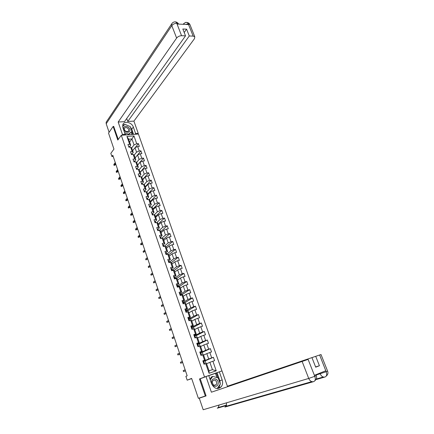 <?xml version="1.0" encoding="UTF-8"?>
<svg xmlns="http://www.w3.org/2000/svg" width="434" height="434" viewBox="0 0 434 434"><rect width="100%" height="100%" fill="white"/><g stroke="black" fill="none" stroke-linecap="round" stroke-linejoin="round"><path stroke-width="0.65" d="M221.942 370.886L138.419 134.041L121.287 135.262L204.544 377.016L220.722 371.358M113.838 126.413L113.138 126.457L108.533 133.119L113.952 149.112L110.827 153.359L111.885 156.506L113.176 156.386M202.114 378.041L199.488 378.963L205.32 396.009L206.031 395.743M205.32 396.009L198.371 398.32L191.627 378.41L187.179 380.179L191.692 378.6M129.609 142.016L131.958 138.945L128.627 139.195L130.715 145.206L129.663 144.31L127.954 144.446L128.925 147.251L130.634 147.104L132.191 151.596L130.482 151.748L131.459 154.569L133.167 154.412L134.735 158.936L133.026 159.104L134.008 161.942L135.717 161.773L137.296 166.325L135.587 166.504L136.574 169.368L138.289 169.179L139.878 173.763L138.164 173.958L139.162 176.839L140.876 176.638L142.477 181.255L140.762 181.466L141.766 184.369L143.48 184.152L145.092 188.801L143.377 189.023L144.392 191.942L146.106 191.714L147.728 196.396L146.014 196.635L147.028 199.575L148.748 199.331L150.381 204.045L148.667 204.3L149.692 207.262L151.406 207.002L153.056 211.749L151.336 212.014L152.367 214.998L154.086 214.727L155.746 219.506L154.027 219.788L155.063 222.794L156.782 222.501L158.453 227.318L156.734 227.617L157.781 230.638L159.5 230.335L161.182 235.185L159.462 235.499L160.515 238.543L162.235 238.223L163.927 243.105L162.207 243.436L163.271 246.507L164.991 246.17L166.699 251.085L164.974 251.432L166.043 254.519L167.768 254.172L169.482 259.12L167.763 259.483L168.837 262.597L170.562 262.228L172.293 267.214L170.567 267.594L171.652 270.729L173.378 270.344L175.119 275.368L173.394 275.764L174.484 278.921L176.215 278.519L177.967 283.581L176.242 283.993L177.343 287.172L179.068 286.755L180.837 291.849L179.112 292.283L180.218 295.483L181.944 295.049L183.728 300.182L181.998 300.632L183.115 303.854L184.846 303.404L186.636 308.574L184.906 309.041L186.034 312.29L187.765 311.818L189.571 317.026L187.841 317.509L188.974 320.786L190.705 320.297L192.522 325.543L190.792 326.048L191.936 329.346L193.667 328.836L195.501 334.126L193.77 334.641L194.92 337.967L196.651 337.44L198.495 342.768L196.765 343.305L197.926 346.652L199.656 346.11L201.517 351.475L199.786 352.028L200.953 355.403L202.683 354.838L204.56 360.247L202.824 360.822L204.002 364.224L205.738 363.638L209.085 373.3L216.235 370.799L212.427 369.643L209.877 362.336L206.584 363.719M129.663 144.31L126.923 136.422L133.965 135.907L136.705 143.735L138.381 143.6L135.202 147.62M216.235 370.799L212.882 361.224L214.58 360.654L213.403 357.301L211.705 357.866L209.828 352.511L211.526 351.952L210.354 348.627L208.662 349.175L206.796 343.858L208.494 343.321L207.333 340.017L205.635 340.544L203.79 335.265L205.488 334.75L204.333 331.467L202.635 331.977L200.801 326.737L202.499 326.243L201.354 322.983L199.662 323.476L197.839 318.274L199.531 317.796L198.398 314.563L196.705 315.035L194.893 309.871L196.591 309.409L195.463 306.198L193.77 306.654L191.974 301.527L193.667 301.082L192.55 297.898L190.857 298.337L189.072 293.248L190.765 292.82L189.658 289.657L187.96 290.08L186.191 285.024L187.884 284.612L186.783 281.476L185.09 281.878L183.332 276.859L185.025 276.469L183.929 273.349L182.237 273.735L180.495 268.755L182.188 268.38L181.097 265.282L179.405 265.651L177.674 260.709L179.367 260.346L178.287 257.275L176.595 257.628L174.875 252.718L176.567 252.371L175.493 249.322L173.806 249.658L172.097 244.781L173.79 244.456L172.721 241.423L171.034 241.749L169.336 236.904L171.029 236.59L169.971 233.579L168.283 233.888L166.596 229.081L168.289 228.783L167.236 225.794L165.549 226.087L163.878 221.313L165.566 221.031L164.524 218.063L162.837 218.34L161.177 213.599L162.864 213.333L161.828 210.381L160.141 210.647L158.491 205.938L160.179 205.683L159.153 202.759L157.466 203.003L155.828 198.327L157.515 198.088L156.49 195.186L154.808 195.419L153.18 190.776L154.867 190.548L153.853 187.662L152.171 187.884L150.555 183.273L152.236 183.061L151.227 180.191L149.546 180.398L147.945 175.819L149.627 175.624L148.623 172.775L146.947 172.965L145.352 168.419L147.034 168.235L146.041 165.408L144.359 165.582L142.775 161.063L144.457 160.895L143.47 158.09L141.793 158.253L140.22 153.766L141.896 153.609L140.92 150.82L139.238 150.967L137.681 146.513L139.357 146.372L138.381 143.6M187.179 380.179L185.882 376.338L187.173 375.806L112.802 155.28L111.885 156.506M130.634 147.104L131.681 147.989L133.233 152.464L131.969 154.054M132.63 150.723L135.012 147.706L136.569 152.16L134.122 155.198M133.233 152.464L132.191 151.596M137.681 146.513L135.012 147.706M139.238 150.967L136.569 152.16M133.167 154.412L134.209 155.269L135.771 159.772L134.48 161.345M135.131 157.922L137.54 154.954L139.108 159.441L136.596 162.473M135.771 159.772L134.735 158.936M140.22 153.766L137.54 154.954M141.793 158.253L139.108 159.441M135.717 161.773L136.753 162.593L138.327 167.128L137.025 168.663M137.649 165.17L140.09 162.256L141.663 166.77L139.086 169.797M138.327 167.128L137.296 166.325M142.775 161.063L140.09 162.256M144.359 165.582L141.663 166.77M138.289 169.179L139.314 169.971L140.898 174.533L139.574 176.052M140.182 172.472L142.65 169.602L144.24 174.153L141.587 177.17M140.898 174.533L139.878 173.763M145.352 168.419L142.65 169.602M146.947 172.965L144.24 174.153M140.876 176.638L141.891 177.398L143.486 181.992L142.146 183.484M142.732 179.817L145.233 177.001L146.828 181.58L144.099 184.596M143.486 181.992L142.477 181.255M147.945 175.819L145.233 177.001M149.546 180.398L146.828 181.58M143.48 184.152L144.489 184.873L146.095 189.501L144.739 190.965M145.298 187.211L147.831 184.455L149.437 189.061L146.627 192.072M146.095 189.501L145.092 188.801M150.555 183.273L147.831 184.455M152.171 187.884L149.437 189.061M146.106 191.714L147.099 192.403L148.721 197.063L147.348 198.495M147.886 194.66L150.446 191.953L152.068 196.597L149.16 199.607M148.721 197.063L147.728 196.396M153.18 190.776L150.446 191.953M154.808 195.419L152.068 196.597M148.748 199.331L149.735 199.982L151.363 204.674L149.974 206.079M150.489 202.163L153.083 199.504L154.71 204.181L151.71 207.192M151.363 204.674L150.381 204.045M155.828 198.327L153.083 199.504M157.466 203.003L154.71 204.181M151.406 207.002L152.383 207.62L154.027 212.34L152.622 213.718M153.11 209.709L155.735 207.11L157.374 211.819L154.271 214.835M154.027 212.34L153.056 211.749M158.491 205.938L155.735 207.11M160.141 210.647L157.374 211.819M154.086 214.727L155.052 215.307L156.707 220.065L155.285 221.411M155.752 217.315L158.405 214.77L160.059 219.512L156.837 222.533M156.707 220.065L155.746 219.506M161.177 213.599L158.405 214.77M162.837 218.34L160.059 219.512M156.782 222.501L157.743 223.049L159.403 227.839L157.965 229.152L158.529 230.508M158.41 224.969L161.095 222.479L162.761 227.253L159.321 230.367M159.403 227.839L158.453 227.318M163.878 221.313L161.095 222.479M165.549 226.087L162.761 227.253M159.5 230.335L160.45 230.845L162.121 235.667L160.667 236.953L161.264 238.402L160.998 237.913L160.444 237.935L161.063 238.44M161.085 232.678L163.802 230.248L165.479 235.054L161.746 238.315M162.121 235.667L161.182 235.185M166.596 229.081L163.802 230.248M168.283 233.888L165.479 235.054M162.235 238.223L163.173 238.695L164.86 243.55L163.379 244.809M163.781 240.441L166.531 238.065L168.218 242.91L164.155 246.333M164.86 243.55L163.927 243.105M169.336 236.904L166.531 238.065M171.034 241.749L168.218 242.91M164.991 246.17L165.918 246.599L167.616 251.492L166.113 252.724M166.493 248.253L169.276 245.942L170.98 250.819L166.754 254.243M167.616 251.492L166.699 251.085M172.097 244.781L169.276 245.942M173.806 249.658L170.98 250.819M167.768 254.172L168.685 254.563L170.394 259.489L168.859 260.698M169.227 256.125L172.043 253.874L173.757 258.783L169.482 262.12M170.394 259.489L169.482 259.12M174.875 252.718L172.043 253.874M176.595 257.628L173.757 258.783M170.562 262.228L171.468 262.581L173.193 267.545L171.625 268.727M171.978 264.051L174.831 261.859L176.557 266.807L172.227 270.051M173.193 267.545L172.293 267.214M177.674 260.709L174.831 261.859M179.405 265.651L176.557 266.807M173.378 270.344L174.273 270.659L176.009 275.661L174.403 276.821M174.75 272.037L177.636 269.905L179.372 274.885L174.994 278.037M176.009 275.661L175.119 275.368M180.495 268.755L177.636 269.905M182.237 273.735L179.372 274.885M176.215 278.519L177.094 278.796L178.846 283.831L177.197 284.97M177.539 280.076L180.463 278.01L182.209 283.022L177.777 286.077M178.846 283.831L177.967 283.581M183.332 276.859L180.463 278.01M185.09 281.878L182.209 283.022M179.068 286.755L179.942 286.988L181.7 292.06L180.001 293.189M180.354 288.171L183.311 286.169L185.068 291.219L180.587 294.176M181.7 292.06L180.837 291.849M186.191 285.024L183.311 286.169M187.96 290.08L185.068 291.219M181.944 295.049L182.806 295.239L184.58 300.35L182.812 301.467M183.186 296.324L186.175 294.388L187.949 299.476L183.408 302.335M184.58 300.35L183.728 300.182M189.072 293.248L186.175 294.388M190.857 298.337L187.949 299.476M184.846 303.404L185.692 303.55L187.477 308.699L185.627 309.816M186.034 304.538L189.061 302.666L190.851 307.787L186.257 310.549M185.611 310.934L186.175 310.598M187.477 308.699L186.636 308.574M191.974 301.527L189.061 302.666M193.77 306.654L190.851 307.787M187.765 311.818L188.6 311.927L190.401 317.108L188.432 318.236M188.909 312.811L191.969 311.004L193.77 316.164L189.121 318.822M188.47 319.196L189.04 318.871M190.401 317.108L189.571 317.026M194.893 309.871L191.969 311.004M196.705 315.035L193.77 316.164M190.705 320.297L191.53 320.363L193.342 325.581L191.22 326.737M191.801 321.144L194.899 319.402L196.716 324.605L192.007 327.16M191.351 327.518L191.926 327.203M193.342 325.581L192.522 325.543M197.839 318.274L194.899 319.402M199.662 323.476L196.716 324.605M193.667 328.836L194.475 328.858L196.304 334.115L193.998 335.308L194.85 335.363L195.213 336.399L194.557 336.361L195.674 337.739M194.714 329.536L197.85 327.865L199.678 333.1L194.915 335.553M194.248 335.894L194.833 335.596M196.304 334.115L195.501 334.126M200.801 326.737L197.85 327.865M202.635 331.977L199.678 333.1M196.651 337.44L197.448 337.413L199.287 342.714L196.955 343.853M197.649 337.988L200.823 336.388L202.667 341.661L197.844 344.01M197.172 344.336L197.763 344.048M199.287 342.714L198.495 342.768M203.79 335.265L200.823 336.388M205.635 340.544L202.667 341.661M199.656 346.11L200.443 346.039L202.298 351.377L199.933 352.462M200.606 346.5L203.817 344.97L205.673 350.287L200.796 352.527M200.112 352.837L200.709 352.565M202.298 351.377L201.517 351.475M206.796 343.858L203.817 344.97M208.662 349.175L205.673 350.287M202.683 354.838L203.459 354.724L205.325 360.101L202.933 361.137M203.584 355.077L206.834 353.623L208.705 358.978L203.72 361.126M203.036 361.419L203.682 361.142M205.325 360.101L204.56 360.247M209.828 352.511L206.834 353.623M211.705 357.866L208.705 358.978M205.738 363.638L206.497 363.475L209.047 370.815L209.085 373.3M212.882 361.224L209.877 362.336M199.488 378.963L204.544 377.016M113.138 126.457L117.788 140.057L121.287 135.262M209.047 370.815L212.427 369.643M130.715 145.206L129.457 146.833M131.665 147.978L134.046 144.929L131.958 138.945L133.965 135.907M128.627 139.195L126.923 136.422M136.705 143.735L134.046 144.929M206.096 363.562L205.119 360.752L203.801 361.191M213.403 357.301L205.152 360.849M203.047 354.784L202.157 352.224L200.839 352.647M210.354 348.627L202.206 352.354M200.025 346.077L199.222 343.755L197.899 344.167M207.333 340.017L199.277 343.923M197.025 337.43L196.304 335.346L194.985 335.742M204.333 331.467L196.374 335.553M194.047 328.847L193.407 326.997L192.088 327.382M201.354 322.983L193.488 327.236M191.09 320.325L190.531 318.708L189.213 319.082M198.398 314.563L190.624 318.985M188.155 311.867L187.672 310.478L186.354 310.836M195.463 306.198L187.781 310.787M185.242 303.474L184.835 302.308L183.522 302.655M192.55 297.898L184.955 302.65M182.351 295.136L182.025 294.192L180.707 294.529M189.658 289.657L182.155 294.572M179.481 286.863L179.226 286.136L177.913 286.456M186.783 281.476L179.367 286.548M176.627 278.65L176.454 278.14L175.076 278.46M183.929 273.349L176.605 278.579M173.795 270.49L173.692 270.198L172.314 270.501M181.097 265.282L174.001 270.561M178.287 257.275L171.441 262.57M175.493 249.322L168.75 254.747M172.721 241.423L166.054 246.995M169.971 233.579L163.379 239.291M167.236 225.794L160.726 231.642M164.524 218.063L158.09 224.047M161.828 210.381L155.47 216.501M159.153 202.759L152.866 209.004M156.49 195.186L150.283 201.56M153.853 187.662L147.712 194.166M151.227 180.191L145.162 186.821M148.623 172.775L142.629 179.53M146.041 165.408L140.117 172.282M143.47 158.09L137.616 165.083M140.92 150.82L137.562 154.949M203.958 364.099L204.761 363.969L204.268 362.835M202.987 361.289L203.79 361.164L204.159 362.227L203.562 362.341L203.899 362.933L204.262 362.835M203.508 362.558L204.159 362.227M183.191 370.631L183.517 371.596L183.191 370.631L185.144 369.79M185.475 370.761L183.517 371.596L185.497 370.826M211.602 381.649C210.908 386.466 217.835 388.332 218.177 383.444C218.844 378.67 211.987 376.772 211.602 381.649M212.297 382.056C212.763 385.012 214.081 385.869 216.251 384.627L216.799 383.282C216.322 380.32 214.998 379.473 212.828 380.737L212.297 382.056M209.969 379.11L211.608 376.831L212.752 376.397L218.188 377.9L220.336 384.03L217.152 388.571M210.24 379.896L212.752 376.397M123.652 127.97C122.708 131.339 129.272 134.084 129.88 130.591C130.802 127.243 124.303 124.493 123.652 127.97M124.406 128.703C123.782 130.894 127.976 132.842 128.616 130.667L128.665 130.498C129.283 128.307 125.09 126.359 124.45 128.551L124.406 128.703M122.61 126.289L125.063 124.374L130.216 126.554L131.931 131.453L128.345 134.757M126.717 134.876L125.144 134.214M131.931 131.453L128.491 134.214L124.574 132.576M128.068 134.779L128.491 134.214M205.998 376.544L211.396 392.2L308.113 359.417L314.824 376.408C315.713 379.104 315.35 380.835 313.739 381.594C311.65 382.132 309.974 381.079 308.715 378.443L203.193 409.739L199.271 398.184L206.09 395.916L200.22 378.774L208.743 375.573L211.575 383.754C214.222 388.761 217.423 389.792 221.188 386.857C222.685 384.909 223.011 382.593 222.17 379.913L219.338 371.846L222.002 370.907L227.411 386.238L321.014 354.535L227.411 386.238M211.396 392.2L308.113 359.417M216.913 377.547L215.438 373.321L219.338 371.846M215.438 373.321L208.776 375.665M219.132 405.014L218.242 407.526L217.282 408.182L226.429 405.535M199.271 398.184L203.166 396.725M226.673 402.774L225.902 406.343L224.888 407.07L228.913 405.481M312.062 357.931L315.702 367.186L319.424 365.732L315.789 356.526M316.05 375.079L326.129 371.743L325.744 370.777L314.476 375.285L314.856 376.273L316.267 375.627L315.909 374.71M319.424 365.732L315.605 366.942M217.835 388.576L218.861 387.654L220.277 384.112M220.293 383.911L219.848 380.748L222.17 379.913M217.043 372.73L219.848 380.748M217.998 377.851L216.3 372.99M316.25 375.584L316.267 375.627C317.037 377.575 316.56 379.283 314.834 380.748M319.901 373.115L320.189 373.842C321.426 376.424 323.059 377.466 325.082 376.967C326.715 376.207 327.095 374.493 326.222 371.829L319.663 355.066M130.336 126.896L131.741 129.213L133.325 127.081C131.876 122.252 124.01 120.468 122.817 124.753L122.903 127.742L125.171 134.296L122.469 134.486L118.167 122.025L176.627 38.067L171.81 25.66L106.2 123.75L109.102 132.299M133.325 127.081L135.603 133.563L138.234 133.379L133.911 121.119L127.748 121.471L189.267 35.973L193.163 36.109L188.22 23.772L188.454 24.548L177.121 24.022L176.757 23.23L181.558 35.713C179.502 35.8 177.859 36.581 176.627 38.067M126.706 118.504L127.748 121.471M184.211 32.512L186.577 29.159L182.833 29.002L185.524 35.848L124.46 121.661L118.167 122.025M124.639 135.023L125.171 134.296M121.938 135.213L122.469 134.486M137.681 134.095L138.234 133.379M135.055 134.28L135.603 133.563M133.911 121.119L194.503 38.631L194.785 36.787L193.163 36.109M106.2 123.75L106.151 122.236L106.721 121.39M185.524 35.848L181.558 35.713M186.577 29.159L189.267 35.973M113.692 126.424L118.276 139.39M129.831 126.392L125.204 124.428M124.987 124.433L122.719 125.079M131.741 129.213L133.553 134.388M124.878 124.515L122.61 126.213M132.82 134.437L131.822 131.594M131.963 134.502L131.225 132.392M185.568 24.418L188.172 23.848M185.893 22.47L187.287 22.497L188.215 23.767M174.495 21.901L175.846 21.939L176.757 23.224M200.937 355.359L201.626 355.186L201.246 354.117L201.707 355.158M199.971 352.571L200.79 352.5L201.154 353.553L200.541 353.618L200.877 354.198L201.251 354.117L201.615 355.175M200.508 353.927L201.154 353.553M180.387 362.292L180.707 363.253L180.387 362.292L182.318 361.408M182.643 362.374L180.707 363.253L182.676 362.466M196.976 343.912L197.812 343.902L198.17 344.943L197.535 344.959L198.398 345.605L198.68 346.413M197.546 345.35L198.17 344.943M198.251 345.464L198.593 346.44L198.251 345.464M177.604 354.019L177.924 354.969L177.604 354.019L179.513 353.086M179.833 354.046L177.924 354.969L179.877 354.166M194.622 336.822L195.213 336.399M195.273 336.876L195.582 337.766L195.273 336.876M174.837 345.795L175.157 346.744L174.837 345.795L176.725 344.824M177.045 345.773L175.157 346.744L177.094 345.92M191.047 326.786L191.915 326.889L192.273 327.92L191.6 327.833L192.691 329.124M191.747 328.348L192.273 327.92M192.322 328.348L192.598 329.151L192.322 328.348M172.092 337.636L172.406 338.574L172.092 337.636L173.958 336.621M174.278 337.565L172.406 338.574L174.332 337.733M188.117 318.317L189.002 318.475L189.354 319.495L188.665 319.359L189.729 320.574M188.915 319.912L189.354 319.495M189.387 319.885L189.642 320.596L189.387 319.885M169.368 329.525L169.683 330.458L169.368 329.525L171.213 328.473M171.528 329.406L169.683 330.458L171.593 329.601M185.209 309.909L185.909 309.822L186.457 311.135L185.752 310.95L186.788 312.084M186.175 311.487L186.457 311.135M186.479 311.482L186.701 312.111L186.479 311.482M166.661 321.48L166.971 322.402L166.661 321.48L168.484 320.379M168.793 321.312L166.971 322.402L168.869 321.529M182.323 301.565L183.023 301.494L183.582 302.834L182.855 302.606L183.87 303.659M183.43 303.116L183.582 302.834M183.587 303.138L183.783 303.681L183.587 303.138M163.971 313.484L164.28 314.4L163.971 313.484L165.772 312.344M166.081 313.267L164.28 314.4L166.168 313.516M179.454 293.276L180.159 293.227L180.728 294.594L179.985 294.317L180.973 295.294M161.302 305.547L161.611 306.458L161.302 305.547L163.081 304.364M163.39 305.281L161.611 306.458L163.482 305.552M176.605 285.051L177.316 285.013L177.897 286.413L177.658 286.006L177.132 286.087L178.086 286.993M177.875 286.635L178.005 287.01L177.875 286.635M158.649 297.659L158.952 298.565L158.649 297.659L160.406 296.438M160.716 297.35L158.952 298.565L160.813 297.643M173.779 276.881L174.495 276.865L175.081 278.286L174.831 277.847L174.3 277.917L174.652 278.444L175.081 278.286M175.048 278.471L175.206 278.753M156.018 289.831L156.321 290.731L156.018 289.831L157.754 288.567M158.057 289.473L156.321 290.731L158.166 289.793M170.974 268.776L171.69 268.771L172.287 270.219L172.027 269.747L171.49 269.807L172.352 270.572M153.403 282.051L153.701 282.946L153.403 282.051L155.117 280.749M155.421 281.65L153.701 282.946L155.535 281.991M168.191 260.72L168.902 260.726L169.515 262.212L169.238 261.702L168.701 261.756L169.526 262.451M150.804 274.326L151.103 275.216L150.804 274.326L152.502 272.986M152.801 273.881L151.103 275.216L152.925 274.245M165.425 252.729L166.135 252.745L166.759 254.259L166.472 253.716L165.929 253.76L166.683 254.329M148.222 266.655L148.52 267.534L148.222 266.655L149.898 265.277M150.197 266.167L148.52 267.534L150.332 266.552M162.674 244.792L163.401 244.836L164.019 246.36L163.726 245.785L163.179 245.818L163.922 246.376M145.661 259.033L145.954 259.906L145.661 259.033L147.316 257.622M147.614 258.501L145.954 259.906L147.755 258.914M159.951 236.91L160.667 236.959L161.003 237.924M143.117 251.46L143.404 252.333L143.117 251.46L144.75 250.011M145.048 250.89L143.404 252.333L145.195 251.324M157.238 229.081L157.971 229.157L158.296 230.107L157.732 230.101L158.041 230.595M158.502 230.514L157.96 229.147M140.583 243.941L140.876 244.809L140.583 243.941L142.206 242.46M142.498 243.328L140.876 244.809L141.696 244.651L142.65 243.783M154.553 221.307L155.274 221.389L155.817 222.664M155.768 222.675L155.188 222.219L155.22 222.767M139.965 235.819L138.365 237.333L139.178 237.186L138.213 237.36L138.072 236.476L139.672 234.951M139.178 237.186L140.122 236.291M138.213 237.36L138.072 236.476M151.878 213.593L152.605 213.68L153.115 214.879M153.061 214.89L152.518 214.499L152.475 214.982M137.448 228.355L135.864 229.906L136.683 229.765L135.723 229.944L135.576 229.054L137.16 227.497M136.683 229.765L137.616 228.854M135.723 229.944L135.576 229.054M149.225 205.928L149.958 206.031L150.441 207.148M150.376 207.159L149.866 206.834L149.768 207.246M134.947 220.949L133.384 222.533L134.204 222.398L133.243 222.577L133.102 221.687L134.659 220.092M134.204 222.398L135.126 221.465M133.243 222.577L133.102 221.687M146.594 198.316L147.327 198.436L147.777 199.472M147.706 199.477L147.229 199.217L147.093 199.564M132.468 213.588L130.922 215.204L131.735 215.08L130.78 215.259L130.639 214.363L132.18 212.741M131.735 215.08L132.647 214.125M130.78 215.259L130.639 214.363M143.979 190.754L144.712 190.889L145.14 191.844M145.054 191.855L144.446 191.936M129.999 206.275L128.475 207.924L129.289 207.805L128.339 207.989L128.193 207.089L129.717 205.434M129.289 207.805L130.189 206.834M128.339 207.989L128.193 207.089M141.381 183.251L142.119 183.398L142.515 184.271M142.417 184.287L141.837 184.358M127.553 199.011L126.044 200.698L126.858 200.584L125.909 200.768L125.762 199.862L127.27 198.175M126.858 200.584L127.748 199.591M125.909 200.768L125.762 199.862M138.799 175.792L139.542 175.954L139.905 176.752M139.764 176.768L139.26 176.828M125.117 191.795L123.625 193.51L124.439 193.407L123.5 193.591L123.348 192.685L124.84 190.965M124.439 193.407L125.317 192.392M123.5 193.591L123.348 192.685M136.238 168.387L136.981 168.56L137.307 169.287M137.068 169.314L136.721 169.352M122.697 184.624L121.227 186.376L122.041 186.273L121.102 186.463L120.95 185.557L122.421 183.799M122.041 186.273L122.909 185.242M121.102 186.463L120.95 185.557M133.694 161.036L134.437 161.22L134.73 161.871M120.299 177.501L118.84 179.285L119.654 179.188L118.721 179.378L118.569 178.472L120.023 176.681M119.654 179.188L120.511 178.141M118.721 179.378L118.569 178.472M131.166 153.728L131.909 153.929L132.169 154.504M117.912 170.426L116.475 172.238L117.283 172.152L116.355 172.341L116.198 171.43L117.636 169.613M117.283 172.152L118.135 171.083M116.355 172.341L116.198 171.43M128.654 146.475L129.403 146.687L129.625 147.191M115.542 163.396L114.12 165.24L114.929 165.159L114.001 165.354L113.849 164.437L115.27 162.587M114.929 165.159L115.769 164.074M114.001 165.354L113.849 164.437M203.665 361.099L204.034 362.162L203.665 361.093M314.726 376.321L308.715 378.443L302.162 361.549M324.637 377.097L315.947 379.614M224.888 407.07L313.202 381.752M327.572 371.043L326.26 371.694M176.709 23.3C174.658 23.36 173.025 24.152 171.81 25.66L171.658 23.913L172.472 22.866M183.197 24.304L183.973 23.393M190.114 25.026L189.929 24.57L188.302 23.854M178.553 24.076L176.839 23.306M200.649 352.392L201.018 353.45L200.649 352.392M197.66 343.755L198.023 344.802L197.654 343.75M194.687 335.178L195.05 336.22L194.687 335.173M191.741 326.666L192.099 327.697L191.736 326.661M188.812 318.214L189.17 319.24L188.812 318.209M186.257 310.836L185.904 309.822L186.262 310.842M183.023 301.494L183.376 302.509L183.018 301.489M180.728 294.865L180.886 295.315M180.501 294.225L180.153 293.221L180.506 294.23M177.316 285.013L177.663 286.011L177.311 285.008M174.831 277.847L174.49 276.859L174.837 277.852M171.69 268.771L172.032 269.753L171.685 268.765M155.28 221.4L155.611 222.338M149.963 206.047L150.289 206.975M144.723 190.9L145.037 191.817M214.401 385.284L216.251 384.627M128.133 131.323L128.616 130.667M218.861 387.654L221.188 386.857M218.242 407.526L226.602 405.096M316.261 379.039L323.259 377.005M225.902 406.343L311.764 381.627M326.178 376.142C327.887 374.694 328.359 373.007 327.589 371.086L321.014 354.535M106.151 122.236L171.658 23.913C172.759 22.28 174.153 21.619 175.846 21.939C177.137 22.275 178.038 22.98 178.553 24.071M187.287 22.497C186.077 22.85 186.392 21.179 183.224 24.304M187.293 22.503C188.584 22.85 189.463 23.539 189.929 24.57L194.785 36.787M180.88 295.315L180.723 294.86M160.998 237.913L160.667 236.959M155.6 222.327L155.274 221.389M150.278 206.958L149.958 206.031M145.032 191.806L144.712 190.889"/></g></svg>
